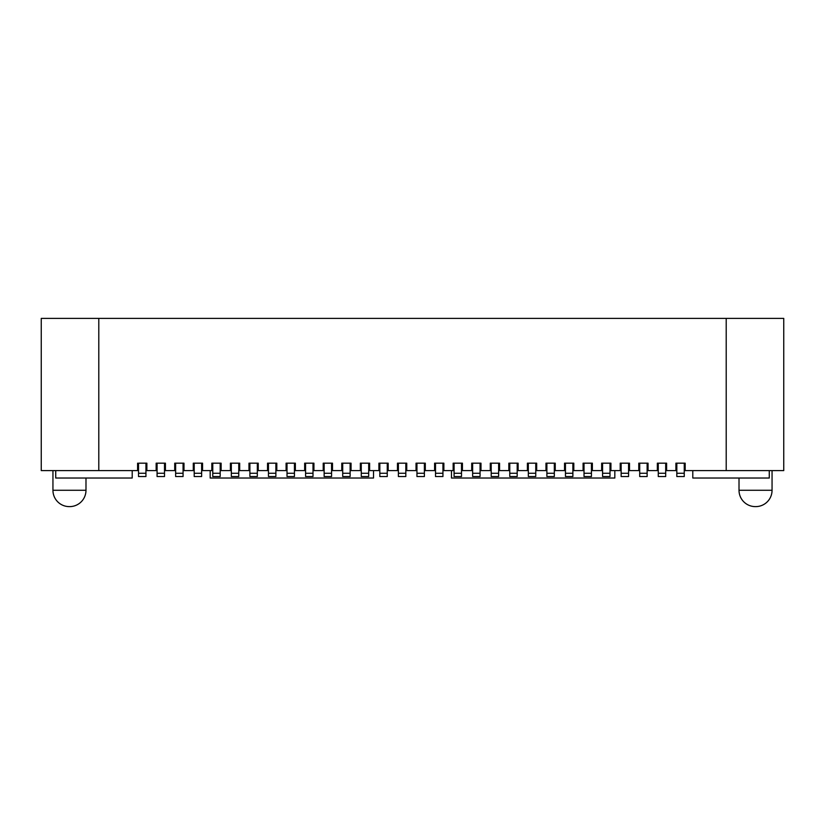 <?xml version="1.0" encoding="UTF-8"?>
<svg xmlns="http://www.w3.org/2000/svg" width="825" height="825" viewBox="0 0 825 825"><rect width="100%" height="100%" fill="white"/><g stroke="black" fill="none" stroke-linecap="round" stroke-linejoin="round"><path stroke-width="1.24" d="M684.255 470.601L685.183 470.601L685.183 463.176L685.183 470.601L783.75 470.601L783.75 318.388L726.206 318.388L726.206 470.601M98.794 318.388L98.794 470.601L41.25 470.601L41.25 318.388L726.206 318.388M98.794 470.601L137.589 470.601L137.589 463.176L137.589 470.601L138.517 470.601M157.08 470.601L146.871 470.601L146.871 463.176L146.871 470.601L145.943 470.601M175.642 470.601L165.433 470.601L165.433 463.176L165.433 470.601L164.505 470.601M194.205 470.601L183.996 470.601L183.996 463.176L183.996 470.601L183.068 470.601M212.767 470.601L202.558 470.601L202.558 463.176L202.558 470.601L201.63 470.601M231.33 470.601L221.121 470.601L221.121 463.176L221.121 470.601L220.193 470.601M249.892 470.601L239.683 470.601L239.683 463.176L239.683 470.601L238.755 470.601M268.455 470.601L258.246 470.601L258.246 463.176L258.246 470.601L257.317 470.601M287.017 470.601L276.808 470.601L276.808 463.176L276.808 470.601L275.88 470.601M305.58 470.601L295.371 470.601L295.371 463.176L295.371 470.601L294.442 470.601M324.142 470.601L313.933 470.601L313.933 463.176L313.933 470.601L313.005 470.601M342.705 470.601L332.496 470.601L332.496 463.176L332.496 470.601L331.567 470.601M361.267 470.601L351.058 470.601L351.058 463.176L351.058 470.601L350.13 470.601M379.83 470.601L369.621 470.601L369.621 463.176L369.621 470.601L368.692 470.601M398.392 470.601L388.183 470.601L388.183 463.176L388.183 470.601L387.255 470.601M416.955 470.601L406.746 470.601L406.746 463.176L406.746 470.601L405.817 470.601M435.517 470.601L425.308 470.601L425.308 463.176L425.308 470.601L424.38 470.601M454.08 470.601L443.871 470.601L443.871 463.176L443.871 470.601L442.942 470.601M472.642 470.601L462.433 470.601L462.433 463.176L462.433 470.601L461.505 470.601M491.205 470.601L480.996 470.601L480.996 463.176L480.996 470.601L480.067 470.601M509.767 470.601L499.558 470.601L499.558 463.176L499.558 470.601L498.63 470.601M528.33 470.601L518.121 470.601L518.121 463.176L518.121 470.601L517.192 470.601M546.893 470.601L536.683 470.601L536.683 463.176L536.683 470.601L535.755 470.601M565.455 470.601L555.246 470.601L555.246 463.176L555.246 470.601L554.317 470.601M584.018 470.601L573.808 470.601L573.808 463.176L573.808 470.601L572.88 470.601M602.58 470.601L592.371 470.601L592.371 463.176L592.371 470.601L591.442 470.601M621.143 470.601L610.933 470.601L610.933 463.176L610.933 470.601L610.005 470.601M639.705 470.601L629.496 470.601L629.496 463.176L629.496 470.601L628.567 470.601M658.268 470.601L648.058 470.601L648.058 463.176L648.058 470.601L647.13 470.601M676.83 470.601L666.621 470.601L666.621 463.176L666.621 470.601L665.692 470.601M692.794 470.601L692.794 478.026L769.271 478.026L769.271 470.601M451.481 470.601L451.481 478.026L614.831 478.026L614.831 470.601M210.169 470.601L210.169 478.026L373.519 478.026L373.519 470.601M55.729 470.601L55.729 478.026L132.206 478.026L132.206 470.601M676.83 473.261L676.83 463.176L675.902 463.176L675.902 470.601L675.902 463.176L684.255 463.176L684.255 476.541L676.83 476.541L676.83 473.261L684.255 473.261M658.268 473.261L658.268 463.176L657.339 463.176L657.339 470.601L657.339 463.176L666.621 463.176L665.692 463.176L665.692 476.541L658.268 476.541L658.268 473.261L665.692 473.261M639.705 473.261L639.705 463.176L638.777 463.176L638.777 470.601L638.777 463.176L648.058 463.176L647.13 463.176L647.13 476.541L639.705 476.541L639.705 473.261L647.13 473.261M621.143 473.261L621.143 463.176L620.214 463.176L620.214 470.601L620.214 463.176L629.496 463.176L628.567 463.176L628.567 476.541L621.143 476.541L621.143 473.261L628.567 473.261M602.58 473.261L602.58 463.176L601.652 463.176L601.652 470.601L601.652 463.176L610.933 463.176L610.005 463.176L610.005 476.541L602.58 476.541L602.58 473.261L610.005 473.261M584.018 473.261L584.018 463.176L583.089 463.176L583.089 470.601L583.089 463.176L592.371 463.176L591.442 463.176L591.442 476.541L584.018 476.541L584.018 473.261L591.442 473.261M565.455 473.261L565.455 463.176L564.527 463.176L564.527 470.601L564.527 463.176L573.808 463.176L572.88 463.176L572.88 476.541L565.455 476.541L565.455 473.261L572.88 473.261M546.893 473.261L546.893 463.176L545.964 463.176L545.964 470.601L545.964 463.176L555.246 463.176L554.317 463.176L554.317 476.541L546.893 476.541L546.893 473.261L554.317 473.261M528.33 473.261L528.33 463.176L527.402 463.176L527.402 470.601L527.402 463.176L536.683 463.176L535.755 463.176L535.755 476.541L528.33 476.541L528.33 473.261L535.755 473.261M509.767 473.261L509.767 463.176L508.839 463.176L508.839 470.601L508.839 463.176L518.121 463.176L517.192 463.176L517.192 476.541L509.767 476.541L509.767 473.261L517.192 473.261M491.205 473.261L491.205 463.176L490.277 463.176L490.277 470.601L490.277 463.176L499.558 463.176L498.63 463.176L498.63 476.541L491.205 476.541L491.205 473.261L498.63 473.261M472.642 473.261L472.642 463.176L471.714 463.176L471.714 470.601L471.714 463.176L480.996 463.176L480.067 463.176L480.067 476.541L472.642 476.541L472.642 473.261L480.067 473.261M454.08 473.261L454.08 463.176L453.152 463.176L453.152 470.601L453.152 463.176L462.433 463.176L461.505 463.176L461.505 476.541L454.08 476.541L454.08 473.261L461.505 473.261M435.517 473.261L435.517 463.176L434.589 463.176L434.589 470.601L434.589 463.176L443.871 463.176L442.942 463.176L442.942 476.541L435.517 476.541L435.517 473.261L442.942 473.261M416.955 473.261L416.955 463.176L416.027 463.176L416.027 470.601L416.027 463.176L425.308 463.176L424.38 463.176L424.38 476.541L416.955 476.541L416.955 473.261L424.38 473.261M398.392 473.261L398.392 463.176L397.464 463.176L397.464 470.601L397.464 463.176L406.746 463.176L405.817 463.176L405.817 476.541L398.392 476.541L398.392 473.261L405.817 473.261M379.83 473.261L379.83 463.176L378.902 463.176L378.902 470.601L378.902 463.176L388.183 463.176L387.255 463.176L387.255 476.541L379.83 476.541L379.83 473.261L387.255 473.261M361.267 473.261L361.267 463.176L360.339 463.176L360.339 470.601L360.339 463.176L369.621 463.176L368.692 463.176L368.692 476.541L361.267 476.541L361.267 473.261L368.692 473.261M342.705 473.261L342.705 463.176L341.777 463.176L341.777 470.601L341.777 463.176L351.058 463.176L350.13 463.176L350.13 476.541L342.705 476.541L342.705 473.261L350.13 473.261M324.142 473.261L324.142 463.176L323.214 463.176L323.214 470.601L323.214 463.176L332.496 463.176L331.567 463.176L331.567 476.541L324.142 476.541L324.142 473.261L331.567 473.261M305.58 473.261L305.58 463.176L304.652 463.176L304.652 470.601L304.652 463.176L313.933 463.176L313.005 463.176L313.005 476.541L305.58 476.541L305.58 473.261L313.005 473.261M287.017 473.261L287.017 463.176L286.089 463.176L286.089 470.601L286.089 463.176L295.371 463.176L294.442 463.176L294.442 476.541L287.017 476.541L287.017 473.261L294.442 473.261M268.455 473.261L268.455 463.176L267.527 463.176L267.527 470.601L267.527 463.176L276.808 463.176L275.88 463.176L275.88 476.541L268.455 476.541L268.455 473.261L275.88 473.261M249.892 473.261L249.892 463.176L248.964 463.176L248.964 470.601L248.964 463.176L258.246 463.176L257.317 463.176L257.317 476.541L249.892 476.541L249.892 473.261L257.317 473.261M231.33 473.261L231.33 463.176L230.402 463.176L230.402 470.601L230.402 463.176L239.683 463.176L238.755 463.176L238.755 476.541L231.33 476.541L231.33 473.261L238.755 473.261M212.767 473.261L212.767 463.176L211.839 463.176L211.839 470.601L211.839 463.176L221.121 463.176L220.193 463.176L220.193 476.541L212.767 476.541L212.767 473.261L220.193 473.261M194.205 473.261L194.205 463.176L193.277 463.176L193.277 470.601L193.277 463.176L202.558 463.176L201.63 463.176L201.63 476.541L194.205 476.541L194.205 473.261L201.63 473.261M175.642 473.261L175.642 463.176L174.714 463.176L174.714 470.601L174.714 463.176L183.996 463.176L183.068 463.176L183.068 476.541L175.642 476.541L175.642 473.261L183.068 473.261M157.08 473.261L157.08 463.176L156.152 463.176L156.152 470.601L156.152 463.176L165.433 463.176L164.505 463.176L164.505 476.541L157.08 476.541L157.08 473.261L164.505 473.261M138.517 473.261L138.517 463.176L146.871 463.176L145.943 463.176L145.943 476.541L138.517 476.541L138.517 473.261L145.943 473.261M685.183 463.176L684.255 463.176L685.183 463.176M772.056 470.601L772.056 490.277L739.014 490.277L739.014 478.026M739.014 490.277A16.335 16.335 0 0 0 755.349 506.612L755.721 506.612A16.335 16.335 0 0 0 772.056 490.277M85.986 478.026L85.986 490.277A16.335 16.335 0 0 1 69.651 506.612L69.279 506.612A16.335 16.335 0 0 1 52.944 490.277L52.944 470.601M85.986 490.277L52.944 490.277"/></g></svg>
